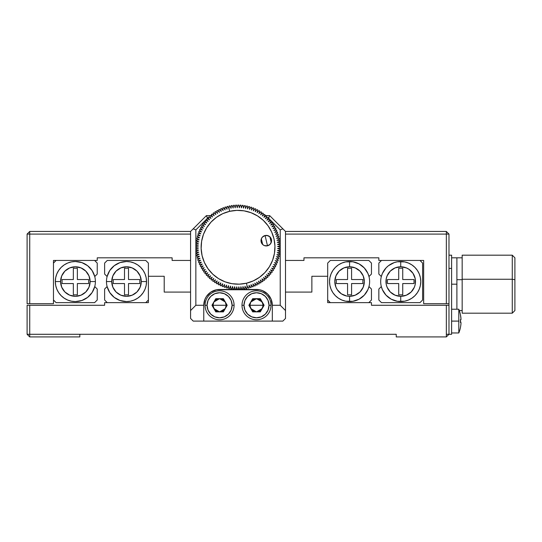 <?xml version="1.0" encoding="UTF-8"?>
<svg xmlns="http://www.w3.org/2000/svg" width="542" height="542" viewBox="0 0 542 542"><rect width="100%" height="100%" fill="white"/><g stroke="black" fill="none" stroke-linecap="round" stroke-linejoin="round"><path stroke-width="0.81" d="M262.253 302.063A6.592 6.592 0 0 1 262.253 308.493M259.889 310.932A6.592 6.592 0 0 1 257.782 311.745L260.16 310.756L262.192 308.594M250.743 308.493A6.592 6.592 0 0 1 249.903 305.275L251.014 308.94L252.836 310.756L255.214 311.745A6.592 6.592 0 0 1 253.1 310.932M225.994 306.819L226.177 305.275L225.289 308.574L223.385 311.867L218.297 311.745A6.592 6.592 0 0 1 215.919 310.756L219.585 311.867L215.777 311.867L223.385 311.867L227.193 305.275L225.289 308.574A6.592 6.592 0 0 1 220.872 311.745L223.243 310.756L225.065 308.94L224.246 309.936M214.09 308.92L214.104 308.94A6.592 6.592 0 0 1 213.873 308.574L212.992 305.275L214.104 308.94L217.057 311.365M215.919 299.794A6.592 6.592 0 0 1 218.297 298.811L214.923 300.614L213.494 302.754L212.992 305.275L213.873 301.982A6.592 6.592 0 0 1 214.097 301.623L213.887 301.955M225.079 301.637L223.243 299.794L220.872 298.811A6.592 6.592 0 0 1 225.289 301.982L226.048 303.994M253.1 299.624A6.592 6.592 0 0 1 255.214 298.811L251.834 300.614L250.404 302.754L249.903 305.275A6.592 6.592 0 0 1 250.743 302.063M261.156 309.936L262.965 306.562L262.965 303.994L261.156 300.614L257.782 298.811A6.592 6.592 0 0 1 259.889 299.624M148.393 302.639L104.62 302.639L148.393 302.639L148.393 276.271L148.393 302.639M148.393 276.271L164.212 276.271L164.212 292.091L164.212 276.271L148.393 276.271L148.393 263.087L148.393 276.271M164.212 292.091L190.581 292.091L164.212 292.091M285.498 292.091L311.867 292.091L311.867 276.271L311.867 292.091L285.498 292.091M311.867 276.271L327.686 276.271L327.686 302.639L327.686 263.087L327.686 276.271L311.867 276.271M371.46 302.639L327.686 302.639L371.46 302.639L371.46 305.275L371.46 302.639M448.979 334.285L448.979 305.275L448.979 334.285L446.344 334.285L446.344 336.921L448.979 334.285L446.344 334.285L446.344 305.275L448.979 305.275L448.979 303.696L446.344 303.696L448.979 303.696L448.979 305.275L446.344 305.275L446.344 336.921L448.979 334.285L451.615 334.285L448.979 334.285M371.46 305.275L446.344 305.275L371.46 305.275M396.243 336.921L446.344 336.921L396.243 336.921L396.243 334.285L396.243 336.921M396.243 334.285L29.735 334.285L29.735 305.275L104.62 305.275L104.62 302.639L104.62 305.275L29.735 305.275L29.735 334.285L27.1 334.285L29.735 336.921L79.837 336.921L79.837 334.285L79.837 336.921L29.735 336.921L29.735 334.285L27.1 334.285L27.1 305.275L27.1 334.285L29.735 336.921L29.735 334.285L396.243 334.285M250.804 308.594L251.014 308.94L250.804 308.594M255.214 311.745L256.495 311.867M262.192 301.955L261.976 301.616L262.192 301.955M256.495 298.683L257.782 298.811L253.974 299.191M251.834 300.614L250.804 301.955M220.872 298.811L219.585 298.683L225.289 301.982L226.177 305.275L219.585 305.275L226.177 305.275L225.289 308.574L219.585 311.867L222.105 311.365M225.431 308.323L225.872 307.26M225.872 303.296L225.431 302.233L225.872 303.296M219.585 298.683L215.777 298.683L211.969 305.275L213.873 301.982L219.585 298.683L215.777 298.683L211.969 305.275L215.777 311.867L223.385 311.867L227.193 305.275L223.385 298.683L227.193 305.275L223.385 298.683L215.777 298.683L213.873 301.982M262.965 306.562L262.585 307.802M253.974 311.365L252.836 310.756M251.834 309.936L250.031 306.562M259.022 299.191L260.16 299.794M261.156 300.614L262.965 303.994M214.923 309.936L213.114 306.562M213.114 303.994L213.494 302.754M214.104 301.616L214.923 300.614M222.105 299.191L223.243 299.794M27.1 305.275L29.735 305.275L27.1 305.275M378.844 257.816L378.844 260.451L423.668 260.451L423.668 303.696L446.344 303.696L446.344 234.083L448.979 234.083L448.979 303.696L448.979 234.083L446.344 231.448L446.344 234.083L448.979 234.083L446.344 231.448L446.344 234.083L285.498 234.083L446.344 234.083L446.344 303.696L423.668 303.696L423.668 260.451L378.844 260.451L378.844 257.816L303.96 257.816L378.844 257.816M303.96 260.451L303.96 257.816L303.96 260.451L285.498 260.451L303.96 260.451M190.581 260.451L172.119 260.451L190.581 260.451M172.119 257.816L172.119 260.451L172.119 257.816L97.235 257.816L172.119 257.816M97.235 260.451L97.235 257.816L97.235 260.451L53.468 260.451L97.235 260.451M53.468 303.696L53.468 260.451L53.468 303.696L27.1 303.696L27.1 234.083L29.735 234.083L29.735 231.448L27.1 234.083L29.735 234.083L29.735 303.696L53.468 303.696M29.735 231.448L27.1 234.083L27.1 303.696L29.735 303.696L29.735 231.448L190.581 231.448L190.581 310.552L195.852 305.275L203.765 305.275A15.82 15.82 0 0 1 219.585 289.455L256.495 289.455A15.82 15.82 0 0 1 272.321 305.275L272.321 321.101L272.321 305.275L280.228 305.275L280.228 229.903L269.625 219.3L280.228 229.903L282.863 228.812L280.228 229.903L280.228 305.275L285.498 310.552L280.228 305.275L272.321 305.275L271.115 299.225L267.687 294.089L262.552 290.661L259.584 289.76L216.495 289.76L210.791 292.124L206.427 296.488L204.964 299.225L203.765 305.275L203.765 321.101L282.863 321.101L203.765 321.101L203.765 305.275L195.852 305.275L195.852 229.903L206.597 219.158L195.852 229.903L193.216 228.812L195.852 229.903L195.852 305.275L190.581 310.552L190.581 231.448L193.216 228.812L190.581 231.448L29.735 231.448M190.581 234.083L29.735 234.083L190.581 234.083M285.498 231.448L446.344 231.448L285.498 231.448L285.498 310.552L285.498 231.448L282.863 228.812L285.498 231.448M366.311 292.565L367.889 289.672L364.278 295.166L359.082 299.191L352.862 301.318L345.667 301.203L349.576 301.589L349.576 296.311A14.763 14.763 0 0 1 334.807 281.549A14.763 14.763 0 0 1 349.576 266.779L349.576 261.508A20.04 20.04 0 0 0 329.536 281.549A20.04 20.04 0 0 0 349.576 301.589A20.04 20.04 0 0 1 329.536 281.549A20.04 20.04 0 0 1 349.576 261.508L345.667 261.894L352.862 261.779L359.082 263.907L364.278 267.931L367.889 273.419L366.311 270.526M337.3 273.344L339.136 271.108L335.932 275.898L334.807 281.549L335.932 287.199L337.3 289.753L341.372 293.825L339.136 291.989M349.576 261.508A20.04 20.04 0 0 1 369.617 281.549A20.04 20.04 0 0 1 349.576 301.589A20.04 20.04 0 0 0 369.617 281.549A20.04 20.04 0 0 0 349.576 261.508L349.576 266.779L343.926 267.904L339.136 271.108M357.781 269.272L360.017 271.108L355.227 267.904L349.576 266.779A14.763 14.763 0 0 1 364.339 281.549A14.763 14.763 0 0 1 349.576 296.311L349.576 301.589M361.853 289.753L360.017 291.989L363.215 287.199L364.339 281.549L363.215 275.898L360.017 271.108M341.372 293.825L346.697 296.027L349.576 296.311L355.227 295.187L360.017 291.989M368.98 286.562L371.46 289.042L371.46 300.004L371.46 289.042L368.98 286.562L367.889 289.672M371.46 263.087L371.46 274.049L368.98 276.535L371.46 274.049L371.46 263.087L368.824 260.451L330.329 260.451L327.686 263.087M341.907 263.033L338.438 264.882L335.403 267.375L332.91 270.411L331.06 273.879L329.922 277.639L329.536 281.549L329.922 285.458L331.06 289.218L332.91 292.68L331.06 289.218L329.922 285.458L329.536 281.549L329.922 277.639L331.06 273.879L332.91 270.411L335.403 267.375L338.438 264.882L341.907 263.033L345.667 261.894M338.438 298.208L341.907 300.058L338.438 298.208L335.403 295.715L332.91 292.68M368.824 302.639L371.46 300.004M345.667 301.203L341.907 300.058M367.889 273.419L368.98 276.535M327.686 300.004L330.329 302.639M336.284 283.554L347.571 283.554L336.284 283.554L336.284 279.543L336.284 283.554L336.284 279.543L347.571 279.543L336.284 279.543M351.582 294.834L351.582 283.554L362.862 283.554L362.862 279.543L351.582 279.543L351.582 268.256L347.571 268.256L351.582 268.256L351.582 279.543L362.862 279.543L362.862 283.554L351.582 283.554L351.582 294.834L347.571 294.834L347.571 283.554L347.571 294.834L351.582 294.834L347.571 294.834M347.571 268.256L347.571 279.543L347.571 268.256L351.582 268.256M362.862 279.543L362.862 283.554M383.993 270.526L382.408 273.419L386.026 267.931L388.458 265.702L394.244 262.585L397.442 261.779L404.637 261.894L400.728 261.508L400.728 266.779A14.763 14.763 0 0 1 415.49 281.549A14.763 14.763 0 0 1 400.728 296.311L400.728 301.589A20.04 20.04 0 0 0 420.768 281.549A20.04 20.04 0 0 0 400.728 261.508A20.04 20.04 0 0 1 420.768 281.549A20.04 20.04 0 0 1 400.728 301.589L404.637 301.203L397.442 301.318L391.222 299.191L386.026 295.166L382.408 289.672L383.993 292.565M413.004 289.753L411.168 291.989L414.373 287.199L415.213 284.428L415.213 278.669L413.004 273.344L408.932 269.272L411.168 271.108M400.728 301.589A20.04 20.04 0 0 1 380.687 281.549A20.04 20.04 0 0 1 400.728 261.508A20.04 20.04 0 0 0 380.687 281.549A20.04 20.04 0 0 0 400.728 301.589L400.728 296.311L406.378 295.187L411.168 291.989M392.523 293.825L390.287 291.989L395.077 295.187L400.728 296.311A14.763 14.763 0 0 1 385.965 281.549A14.763 14.763 0 0 1 400.728 266.779L400.728 261.508M388.451 273.344L390.287 271.108L387.083 275.898L386.243 278.669L386.243 284.428L387.083 287.199L390.287 291.989M408.932 269.272L406.378 267.904L400.728 266.779L395.077 267.904L390.287 271.108M381.324 276.535L378.844 274.049L378.844 263.087L378.844 274.049L381.324 276.535L382.408 273.419M378.844 300.004L378.844 289.042L381.324 286.562L378.844 289.042L378.844 300.004L381.48 302.639L419.975 302.639L422.611 300.004L422.611 263.087L419.975 260.451M408.397 300.058L411.859 298.208L414.894 295.715L417.387 292.68L419.244 289.218L420.382 285.458L420.768 281.549L420.382 277.639L419.244 273.879L417.387 270.411L419.244 273.879L420.382 277.639L420.768 281.549L420.382 285.458L419.244 289.218L417.387 292.68L414.894 295.715L411.859 298.208L408.397 300.058L404.637 301.203M411.859 264.882L408.397 263.033L411.859 264.882L414.894 267.375L417.387 270.411M381.48 260.451L378.844 263.087M404.637 261.894L408.397 263.033M382.408 289.672L381.324 286.562M402.733 283.554L414.013 283.554L402.733 283.554L402.733 294.834L398.722 294.834L402.733 294.834L402.733 283.554M398.722 268.256L398.722 279.543L387.435 279.543L387.435 283.554L398.722 283.554L398.722 294.834L398.722 283.554L387.435 283.554L387.435 279.543L398.722 279.543L398.722 268.256L402.733 268.256L402.733 279.543L414.013 279.543L414.013 283.554L414.013 279.543L402.733 279.543L402.733 268.256L398.722 268.256L402.733 268.256M402.733 294.834L398.722 294.834M387.435 283.554L387.435 279.543M414.013 279.543L414.013 283.554M71.442 301.203L75.352 301.589A20.04 20.04 0 0 0 94.755 286.562L92.093 292.565L87.621 297.389L81.835 300.505L75.352 301.589A20.04 20.04 0 0 0 95.392 281.549A20.04 20.04 0 0 1 75.352 301.589L71.442 301.203L67.682 300.058L64.22 298.208L61.185 295.715L58.692 292.68L56.835 289.218L55.697 285.458L55.311 281.549A20.04 20.04 0 0 1 75.352 261.508A20.04 20.04 0 0 0 55.311 281.549A20.04 20.04 0 0 0 75.352 301.589A20.04 20.04 0 0 1 55.311 281.549L60.589 281.549L55.311 281.549L55.697 277.639L56.835 273.879L58.692 270.411L61.185 267.375L64.22 264.882L67.682 263.033L71.442 261.894L75.352 261.508A20.04 20.04 0 0 1 95.392 281.549L90.121 281.549A14.763 14.763 0 0 1 75.352 296.311A14.763 14.763 0 0 1 60.589 281.549L61.713 287.199L64.911 291.989L69.701 295.187L75.352 296.311L81.002 295.187L85.792 291.989L88.996 287.199L90.121 281.549L88.996 275.898L85.792 271.108L81.002 267.904L75.352 266.779L69.701 267.904L64.911 271.108L61.713 275.898L60.589 281.549A14.763 14.763 0 0 1 75.352 266.779A14.763 14.763 0 0 1 90.121 281.549L95.392 281.549A20.04 20.04 0 0 0 75.352 261.508L81.835 262.585L87.621 265.702L92.093 270.526L94.755 276.535L97.235 274.049L94.755 276.535M77.357 294.834L73.346 294.834L77.357 294.834L77.357 283.554L88.644 283.554L88.644 279.543L88.644 283.554L77.357 283.554L77.357 294.834L73.346 294.834L73.346 283.554L73.346 294.834M88.644 279.543L77.357 279.543L77.357 268.256L73.346 268.256L77.357 268.256L77.357 279.543L88.644 279.543L88.644 283.554M73.346 268.256L73.346 279.543L62.066 279.543L62.066 283.554L62.066 279.543L73.346 279.543L73.346 268.256L77.357 268.256M62.066 283.554L73.346 283.554L62.066 283.554L62.066 279.543M97.235 289.042L97.235 300.004L97.235 289.042L94.755 286.562L97.235 289.042M97.235 263.087L97.235 274.049L97.235 263.087L94.599 260.451M56.104 260.451L53.468 263.087M53.468 300.004L56.104 302.639L94.599 302.639L97.235 300.004M92.093 270.526L91.124 269.184M81.835 262.585L78.637 261.779M75.352 261.508L71.442 261.894M67.682 263.033L64.22 264.882L61.185 267.375L58.692 270.411L56.835 273.879L55.697 277.639L55.311 281.549L55.697 285.458L56.835 289.218L58.692 292.68M64.22 298.208L67.682 300.058M75.352 301.589L78.637 301.318M83.556 269.272L85.792 271.108M87.628 289.753L85.792 291.989M67.147 293.825L64.911 291.989M63.075 273.344L64.911 271.108M130.412 261.894L126.503 261.508A20.04 20.04 0 0 0 107.106 276.535L109.769 270.526L114.233 265.702L120.019 262.585L126.503 261.508A20.04 20.04 0 0 0 106.469 281.549A20.04 20.04 0 0 1 126.503 261.508L130.412 261.894L134.172 263.033L137.641 264.882L140.676 267.375L143.169 270.411L145.019 273.879L146.157 277.639L146.543 281.549A20.04 20.04 0 0 1 126.503 301.589A20.04 20.04 0 0 0 146.543 281.549A20.04 20.04 0 0 0 126.503 261.508A20.04 20.04 0 0 1 146.543 281.549L141.272 281.549L146.543 281.549L146.157 285.458L145.019 289.218L143.169 292.68L140.676 295.715L137.641 298.208L134.172 300.058L130.412 301.203L126.503 301.589A20.04 20.04 0 0 1 106.469 281.549L111.74 281.549A14.763 14.763 0 0 1 126.503 266.779A14.763 14.763 0 0 1 141.272 281.549L140.148 275.898L136.95 271.108L132.153 267.904L126.503 266.779L120.852 267.904L116.063 271.108L112.865 275.898L111.74 281.549L112.865 287.199L116.063 291.989L120.852 295.187L126.503 296.311L132.153 295.187L136.95 291.989L140.148 287.199L141.272 281.549A14.763 14.763 0 0 1 126.503 296.311A14.763 14.763 0 0 1 111.74 281.549L106.469 281.549A20.04 20.04 0 0 0 126.503 301.589L120.019 300.505L114.233 297.389L109.769 292.565L107.106 286.562L104.62 289.042L107.106 286.562M124.504 268.256L128.508 268.256L124.504 268.256L124.504 279.543L113.217 279.543L113.217 283.554L113.217 279.543L124.504 279.543L124.504 268.256L128.508 268.256L128.508 279.543L128.508 268.256M113.217 283.554L124.504 283.554L124.504 294.834L128.508 294.834L124.504 294.834L124.504 283.554L113.217 283.554L113.217 279.543M128.508 294.834L128.508 283.554L139.795 283.554L139.795 279.543L139.795 283.554L128.508 283.554L128.508 294.834L124.504 294.834M139.795 279.543L128.508 279.543L139.795 279.543L139.795 283.554M104.62 274.049L104.62 263.087L104.62 274.049L107.106 276.535L104.62 274.049M104.62 300.004L104.62 289.042L104.62 300.004L107.255 302.639M145.751 302.639L148.393 300.004M148.393 263.087L145.751 260.451L107.255 260.451L104.62 263.087M109.769 292.565L110.731 293.906M120.019 300.505L123.217 301.318M126.503 301.589L130.412 301.203M134.172 300.058L137.641 298.208L140.676 295.715L143.169 292.68L145.019 289.218L146.157 285.458L146.543 281.549L146.157 277.639L145.019 273.879L143.169 270.411M137.641 264.882L134.172 263.033M118.305 293.825L116.063 291.989M114.227 273.344L116.063 271.108M134.707 269.272L136.95 271.108M138.786 289.753L136.95 291.989M451.615 284.184L456.892 284.184L456.892 257.816L456.892 309.231L456.892 284.184L451.615 284.184M514.9 257.816L512.265 255.18L462.163 255.18L462.163 279.252L512.265 279.252L512.265 313.188L512.265 279.252L462.163 279.252L462.163 313.188L512.265 313.188L514.9 310.552L514.9 279.706L512.265 279.252L512.265 255.18L512.265 279.252L514.9 279.706L514.9 257.816L514.9 310.546M462.163 279.706L456.892 279.706L462.163 279.706M448.979 268.365L451.615 268.365L451.615 334.285L451.615 268.365L448.979 268.365M448.979 255.18L451.615 255.18L451.615 268.365L451.615 255.18L448.979 255.18M460.727 325.81L460.944 324.048A31.612 31.612 0 0 1 460.415 327.551L460.727 325.81M460.985 323.445L460.944 324.048M460.998 322.734L460.998 323.174L460.944 322.47L460.415 322.47L460.998 322.734M460.985 318.75L460.415 314.645A31.639 31.639 0 0 0 458.803 309.231L458.803 332.964A31.639 31.639 0 0 0 460.443 327.564A31.639 31.639 0 0 1 458.803 332.964L458.803 321.101L451.615 321.101L458.803 321.101L458.803 309.231A31.639 31.639 0 0 1 460.944 318.147L460.944 319.726L460.415 319.726L460.727 322.47L460.415 319.726A30.061 26.03 90 0 1 460.415 322.47M460.415 319.726L461.005 319.265L460.415 319.726L460.944 319.726M460.985 319.604L461.005 319.265M207.491 218.263L206.4 215.628L193.216 228.812L206.4 215.628L210.133 215.628L206.4 215.628L207.491 218.263L208.548 218.263L207.491 218.263M268.588 218.263L268.107 218.263L268.588 218.263L269.679 215.628L268.588 218.263L269.272 218.948L268.588 218.263M266.23 218.263L265.702 218.263L266.23 218.263M210.513 215.628L211.875 215.628L210.513 215.628M262.477 215.628L262.85 215.628L262.477 215.628M264.74 215.628L269.679 215.628L282.863 228.812L269.679 215.628L264.74 215.628M203.765 321.101L193.216 321.101L190.581 318.459L190.581 310.552L190.581 318.459L193.216 321.101L203.765 321.101M285.498 318.459L285.498 310.552L285.498 318.459L282.863 321.101L285.498 318.459M232.105 305.275A12.527 12.527 0 0 1 219.585 317.802A12.527 12.527 0 0 1 207.058 305.275L205.079 305.275A14.505 14.505 0 0 0 219.585 319.78A14.505 14.505 0 0 0 234.083 305.275L232.105 305.275L234.083 305.275A14.505 14.505 0 0 1 219.585 319.78A14.505 14.505 0 0 1 205.079 305.275A14.505 14.505 0 0 1 219.585 290.776A14.505 14.505 0 0 1 234.083 305.275A14.505 14.505 0 0 0 219.585 290.776A14.505 14.505 0 0 0 205.079 305.275L207.058 305.275A12.527 12.527 0 0 1 219.585 292.755A12.527 12.527 0 0 1 232.105 305.275L231.156 310.071L228.439 314.136L224.374 316.846L219.585 317.802L214.788 316.846L210.73 314.136L208.013 310.071L207.058 305.275L208.013 300.485L210.73 296.42L214.788 293.71L219.585 292.755L224.374 293.71L228.439 296.42L231.156 300.485L232.105 305.275M219.585 305.275L212.992 305.275L219.585 305.275M219.585 311.867L213.873 308.574L211.969 305.275L213.873 308.574M269.022 305.275A12.527 12.527 0 0 1 256.495 317.802A12.527 12.527 0 0 1 243.975 305.275L241.996 305.275A14.505 14.505 0 0 0 256.495 319.78A14.505 14.505 0 0 0 271 305.275L269.022 305.275L271 305.275A14.505 14.505 0 0 1 256.495 319.78A14.505 14.505 0 0 1 241.996 305.275A14.505 14.505 0 0 1 256.495 290.776A14.505 14.505 0 0 1 271 305.275A14.505 14.505 0 0 0 256.495 290.776A14.505 14.505 0 0 0 241.996 305.275L243.975 305.275A12.527 12.527 0 0 1 256.495 292.755A12.527 12.527 0 0 1 269.022 305.275L268.066 310.071L265.356 314.136L261.291 316.846L256.495 317.802L251.705 316.846L247.64 314.136L244.923 310.071L243.975 305.275L244.923 300.485L247.64 296.42L251.705 293.71L256.495 292.755L261.291 293.71L265.356 296.42L268.066 300.485L269.022 305.275M252.694 311.867L260.302 311.867L252.694 311.867L260.302 311.867L264.11 305.275L260.302 311.867L264.11 305.275L260.302 298.683L252.694 298.683L248.886 305.275L252.694 298.683L260.302 298.683L264.11 305.275L260.302 298.683L252.694 298.683L248.886 305.275L252.694 311.867M256.495 305.275L249.903 305.275L250.79 301.982L256.495 298.683L262.206 301.982L263.087 305.275L256.495 305.275L263.087 305.275L262.206 308.574L256.495 311.867L250.79 308.574L249.903 305.275L256.495 305.275M247.037 285.783L246.441 283.215A36.917 36.917 0 0 1 202.091 255.668A36.917 36.917 0 0 1 229.639 211.326L229.042 208.758L227.755 206.353A42.188 42.188 0 0 0 226.983 206.556L227.037 209.28L225.628 206.949A42.188 42.188 0 0 0 224.869 207.193L225.065 209.91L223.534 207.654A42.188 42.188 0 0 0 222.789 207.938L223.128 210.635L221.482 208.467A42.188 42.188 0 0 0 220.75 208.785L221.231 211.468L219.476 209.388A42.188 42.188 0 0 0 218.758 209.747L219.381 212.396L217.518 210.411A42.188 42.188 0 0 0 216.82 210.804L217.579 213.419L215.614 211.536A42.188 42.188 0 0 0 214.944 211.963L215.838 214.537L213.778 212.755A42.188 42.188 0 0 0 213.128 213.223L214.151 215.743L212.003 214.076A42.188 42.188 0 0 0 211.38 214.571L212.539 217.037L210.303 215.486A42.188 42.188 0 0 0 209.707 216.014L210.987 218.412L208.677 216.976A42.188 42.188 0 0 0 208.108 217.538L209.517 219.869L207.132 218.555A42.188 42.188 0 0 0 206.59 219.144L208.121 221.4L205.669 220.215A42.188 42.188 0 0 0 205.161 220.831L206.807 222.999L204.3 221.942A42.188 42.188 0 0 0 203.826 222.586L205.581 224.673L203.02 223.744A42.188 42.188 0 0 0 202.579 224.415L204.442 226.4L201.834 225.607A42.188 42.188 0 0 0 201.434 226.299L203.399 228.189L200.75 227.532A42.188 42.188 0 0 0 200.384 228.243L202.444 230.025L199.768 229.51A42.188 42.188 0 0 0 199.442 230.242L201.59 231.915L198.894 231.542A42.188 42.188 0 0 0 198.602 232.288L200.838 233.839L198.121 233.609A42.188 42.188 0 0 0 197.871 234.368L200.188 235.804L197.464 235.716A42.188 42.188 0 0 0 197.254 236.488L199.639 237.803L196.915 237.857A42.188 42.188 0 0 0 196.746 238.636L199.199 239.828L196.482 240.025A42.188 42.188 0 0 0 196.346 240.811L198.86 241.868L196.157 242.206A42.188 42.188 0 0 0 196.068 243.006L198.629 243.927L195.947 244.408A42.188 42.188 0 0 0 195.906 245.208L198.507 245.993L195.858 246.617A42.188 42.188 0 0 0 195.852 247.416L198.494 248.067L195.879 248.825A42.188 42.188 0 0 0 195.919 249.618L198.596 250.133L196.021 251.027A42.188 42.188 0 0 0 196.096 251.82L198.799 252.193L196.272 253.222A42.188 42.188 0 0 0 196.394 254.008L199.11 254.239L196.644 255.397A42.188 42.188 0 0 0 196.807 256.183L199.524 256.271L197.125 257.552A42.188 42.188 0 0 0 197.329 258.324L200.052 258.27L197.722 259.679A42.188 42.188 0 0 0 197.959 260.445L200.675 260.248L198.426 261.772A42.188 42.188 0 0 0 198.704 262.524L201.407 262.186L199.239 263.825A42.188 42.188 0 0 0 199.558 264.557L202.241 264.083L200.161 265.837A42.188 42.188 0 0 0 200.513 266.549L203.169 265.932L201.184 267.795A42.188 42.188 0 0 0 201.577 268.486L204.192 267.728L202.308 269.692A42.188 42.188 0 0 0 202.735 270.37L205.31 269.476L203.528 271.535A42.188 42.188 0 0 0 203.995 272.186L206.516 271.156L204.842 273.303A42.188 42.188 0 0 0 205.343 273.934L207.81 272.775L206.251 275.011A42.188 42.188 0 0 0 206.787 275.607L209.185 274.32L207.749 276.637A42.188 42.188 0 0 0 208.311 277.199L210.642 275.79L209.327 278.182A42.188 42.188 0 0 0 209.917 278.717L212.173 277.186L210.987 279.638A42.188 42.188 0 0 0 211.604 280.146L213.772 278.5L212.715 281.013A42.188 42.188 0 0 0 213.358 281.481L215.438 279.726L214.517 282.287A42.188 42.188 0 0 0 215.181 282.728L217.173 280.864L216.38 283.473A42.188 42.188 0 0 0 217.071 283.879L218.954 281.915L218.304 284.557A42.188 42.188 0 0 0 219.015 284.923L220.797 282.863L220.282 285.539A42.188 42.188 0 0 0 221.014 285.871L222.681 283.717L222.308 286.413A42.188 42.188 0 0 0 223.053 286.704L224.612 284.469L224.381 287.185A42.188 42.188 0 0 0 225.14 287.436L226.576 285.126L226.488 287.843A42.188 42.188 0 0 0 227.261 288.059L228.575 285.668L228.629 288.391A42.188 42.188 0 0 0 229.408 288.568L230.594 286.115L230.797 288.832A42.188 42.188 0 0 0 231.583 288.961L232.64 286.447L232.979 289.15A42.188 42.188 0 0 0 233.771 289.238L234.7 286.677L235.181 289.36A42.188 42.188 0 0 0 235.973 289.408L236.766 286.799L237.382 289.455A42.188 42.188 0 0 0 238.182 289.455L238.839 286.813L239.591 289.428A42.188 42.188 0 0 0 240.391 289.394L240.905 286.718L241.8 289.293A42.188 42.188 0 0 0 242.592 289.211L242.965 286.515L243.995 289.035A42.188 42.188 0 0 0 244.781 288.913L245.011 286.203L246.17 288.669A42.188 42.188 0 0 0 246.949 288.507L247.037 285.783L248.324 288.181A42.188 42.188 0 0 0 249.096 287.985A42.188 42.188 0 0 1 248.324 288.181L247.037 285.783L246.949 288.507A42.188 42.188 0 0 1 246.17 288.669L245.011 286.203L244.781 288.913A42.188 42.188 0 0 1 243.995 289.035L242.965 286.515L242.592 289.211A42.188 42.188 0 0 1 241.8 289.293L240.905 286.718L240.391 289.394A42.188 42.188 0 0 1 239.591 289.428L238.839 286.813L238.182 289.455A42.188 42.188 0 0 1 237.382 289.455L236.766 286.799L235.973 289.408A42.188 42.188 0 0 1 235.181 289.36L234.7 286.677L233.771 289.238A42.188 42.188 0 0 1 232.979 289.15L232.64 286.447L231.583 288.961A42.188 42.188 0 0 1 230.797 288.832L230.594 286.115L229.408 288.568A42.188 42.188 0 0 1 228.629 288.391L228.575 285.668L227.261 288.059A42.188 42.188 0 0 1 226.488 287.843L226.576 285.126L225.14 287.436A42.188 42.188 0 0 1 224.381 287.185L224.612 284.469L223.053 286.704A42.188 42.188 0 0 1 222.308 286.413L222.681 283.717L221.014 285.871A42.188 42.188 0 0 1 220.282 285.539L220.797 282.863L219.015 284.923A42.188 42.188 0 0 1 218.304 284.557L218.954 281.915L217.071 283.879A42.188 42.188 0 0 1 216.38 283.473L217.173 280.864L215.181 282.728A42.188 42.188 0 0 1 214.517 282.287L215.438 279.726L213.358 281.481A42.188 42.188 0 0 1 212.715 281.013L213.772 278.5L211.604 280.146A42.188 42.188 0 0 1 210.987 279.638L212.173 277.186L209.917 278.717A42.188 42.188 0 0 1 209.327 278.182L210.642 275.79L208.311 277.199A42.188 42.188 0 0 1 207.749 276.637L209.185 274.32L206.787 275.607A42.188 42.188 0 0 1 206.251 275.011L207.81 272.775L205.343 273.934A42.188 42.188 0 0 1 204.842 273.303L206.516 271.156L203.995 272.186A42.188 42.188 0 0 1 203.528 271.535L205.31 269.476L202.735 270.37A42.188 42.188 0 0 1 202.308 269.692L204.192 267.728L201.577 268.486A42.188 42.188 0 0 1 201.184 267.795L203.169 265.932L200.513 266.549A42.188 42.188 0 0 1 200.161 265.837L202.241 264.083L199.558 264.557A42.188 42.188 0 0 1 199.239 263.825L201.407 262.186L198.704 262.524A42.188 42.188 0 0 1 198.426 261.772L200.675 260.248L197.959 260.445A42.188 42.188 0 0 1 197.722 259.679L200.052 258.27L197.329 258.324A42.188 42.188 0 0 1 197.125 257.552L199.524 256.271L196.807 256.183A42.188 42.188 0 0 1 196.644 255.397L199.11 254.239L196.394 254.008A42.188 42.188 0 0 1 196.272 253.222L198.799 252.193L196.096 251.82A42.188 42.188 0 0 1 196.021 251.027L198.596 250.133L195.919 249.618A42.188 42.188 0 0 1 195.879 248.825L198.494 248.067L195.852 247.416A42.188 42.188 0 0 1 195.858 246.617L198.507 245.993L195.906 245.208A42.188 42.188 0 0 1 195.947 244.408L198.629 243.927L196.068 243.006A42.188 42.188 0 0 1 196.157 242.206L198.86 241.868L196.346 240.811A42.188 42.188 0 0 1 196.482 240.025L199.199 239.828L196.746 238.636A42.188 42.188 0 0 1 196.915 237.857L199.639 237.803L197.254 236.488A42.188 42.188 0 0 1 197.464 235.716L200.188 235.804L197.871 234.368A42.188 42.188 0 0 1 198.121 233.609L200.838 233.839L198.602 232.288A42.188 42.188 0 0 1 198.894 231.542L201.59 231.915L199.442 230.242A42.188 42.188 0 0 1 199.768 229.51L202.444 230.025L200.384 228.243A42.188 42.188 0 0 1 200.75 227.532L203.399 228.189L201.434 226.299A42.188 42.188 0 0 1 201.834 225.607L204.442 226.4L202.579 224.415A42.188 42.188 0 0 1 203.02 223.744L205.581 224.673L203.826 222.586A42.188 42.188 0 0 1 204.3 221.942L206.807 222.999L205.161 220.831A42.188 42.188 0 0 1 205.669 220.215L208.121 221.4L206.59 219.144A42.188 42.188 0 0 1 207.132 218.555L209.517 219.869L208.108 217.538A42.188 42.188 0 0 1 208.677 216.976L210.987 218.412L209.707 216.014A42.188 42.188 0 0 1 210.303 215.486L212.539 217.037L211.38 214.571A42.188 42.188 0 0 1 212.003 214.076L214.151 215.743L213.128 213.223A42.188 42.188 0 0 1 213.778 212.755L215.838 214.537L214.944 211.963A42.188 42.188 0 0 1 215.614 211.536L217.579 213.419L216.82 210.804A42.188 42.188 0 0 1 217.518 210.411L219.381 212.396L218.758 209.747A42.188 42.188 0 0 1 219.476 209.388L221.231 211.468L220.75 208.785A42.188 42.188 0 0 1 221.482 208.467L223.128 210.635L222.789 207.938A42.188 42.188 0 0 1 223.534 207.654L225.065 209.91L224.869 207.193A42.188 42.188 0 0 1 225.628 206.949L227.037 209.28L226.983 206.556A42.188 42.188 0 0 1 227.755 206.353L229.042 208.758L229.639 211.326L236.813 210.377L244.035 210.845L251.027 212.715L257.518 215.912L263.263 220.316L268.033 225.75L271.657 232.017L273.988 238.866L274.936 246.041L274.462 253.263L272.592 260.255L269.394 266.745L264.997 272.49L259.557 277.267L253.29 280.885L246.441 283.215L239.266 284.164L232.044 283.696L225.052 281.826L218.562 278.629L212.816 274.225L208.047 268.785L204.422 262.518L202.091 255.668L201.143 248.493L201.617 241.271L203.487 234.28L206.685 227.789L211.082 222.051L216.522 217.274L222.789 213.65L229.639 211.326A36.917 36.917 0 0 1 273.988 238.866A36.917 36.917 0 0 1 246.441 283.215L247.037 285.783M270.092 244.32L267.484 245.804A5.271 5.271 0 0 0 270.573 237.599A5.271 5.271 0 0 0 265.085 235.533A5.271 5.271 0 0 1 271.42 239.469A5.271 5.271 0 0 1 267.484 245.804L265.085 235.533L268.08 235.709M268.195 235.756L268.995 236.149M269.123 236.224L269.848 236.786M269.909 236.84L271.237 242.484M271.21 242.552L270.804 243.385M270.722 243.521L270.173 244.232M262.477 237.017L265.085 235.533L267.484 245.804L264.489 245.628M264.374 245.587L263.575 245.194M263.439 245.113L262.714 244.557M262.68 244.523L264.428 245.607L267.484 245.804L270.133 244.273L271.488 241.529L271.42 239.469L269.889 236.82L267.138 235.465L265.085 235.533A5.271 5.271 0 0 0 261.149 241.868A5.271 5.271 0 0 0 267.477 245.804A5.271 5.271 0 0 1 261.149 241.868A5.271 5.271 0 0 1 265.085 235.533L262.43 237.064L261.346 238.812L261.149 241.868L262.68 244.523L261.332 238.859M261.359 238.785L261.766 237.945M261.84 237.823L262.396 237.111M253.026 207.83L251.468 210.066L251.698 207.356A42.188 42.188 0 0 0 250.939 207.105A42.188 42.188 0 0 1 251.698 207.356L251.468 210.066L253.026 207.83A42.188 42.188 0 0 1 253.771 208.121A42.188 42.188 0 0 0 253.026 207.83M249.096 287.985L249.042 285.261L250.451 287.592A42.188 42.188 0 0 0 251.21 287.348A42.188 42.188 0 0 1 250.451 287.592L249.042 285.261L249.096 287.985M251.21 287.348L251.014 284.631L252.545 286.887A42.188 42.188 0 0 0 253.29 286.603A42.188 42.188 0 0 1 252.545 286.887L251.014 284.631L251.21 287.348M253.29 286.603L252.951 283.9L254.598 286.074A42.188 42.188 0 0 0 255.329 285.749A42.188 42.188 0 0 1 254.598 286.074L252.951 283.9L253.29 286.603M255.329 285.749L254.848 283.073L256.61 285.153A42.188 42.188 0 0 0 257.321 284.794A42.188 42.188 0 0 1 256.61 285.153L254.848 283.073L255.329 285.749M257.321 284.794L256.698 282.138L258.561 284.13A42.188 42.188 0 0 0 259.259 283.73A42.188 42.188 0 0 1 258.561 284.13L256.698 282.138L257.321 284.794M259.259 283.73L258.5 281.115L260.465 283.005A42.188 42.188 0 0 0 261.136 282.572A42.188 42.188 0 0 1 260.465 283.005L258.5 281.115L259.259 283.73M261.136 282.572L260.241 279.997L262.308 281.779A42.188 42.188 0 0 0 262.951 281.318A42.188 42.188 0 0 1 262.308 281.779L260.241 279.997L261.136 282.572M262.951 281.318L261.928 278.791L264.076 280.465A42.188 42.188 0 0 0 264.699 279.963A42.188 42.188 0 0 1 264.076 280.465L261.928 278.791L262.951 281.318M264.699 279.963L263.541 277.497L265.776 279.055A42.188 42.188 0 0 0 266.379 278.527A42.188 42.188 0 0 1 265.776 279.055L263.541 277.497L264.699 279.963M266.379 278.527L265.092 276.122L267.402 277.558A42.188 42.188 0 0 0 267.972 276.996A42.188 42.188 0 0 1 267.402 277.558L265.092 276.122L266.379 278.527M267.972 276.996L266.562 274.665L268.947 275.98A42.188 42.188 0 0 0 269.489 275.39A42.188 42.188 0 0 1 268.947 275.98L266.562 274.665L267.972 276.996M269.489 275.39L267.958 273.134L270.411 274.327A42.188 42.188 0 0 0 270.919 273.71A42.188 42.188 0 0 1 270.411 274.327L267.958 273.134L269.489 275.39M270.919 273.71L269.272 271.535L271.779 272.592A42.188 42.188 0 0 0 272.253 271.948A42.188 42.188 0 0 1 271.779 272.592L269.272 271.535L270.919 273.71M272.253 271.948L270.499 269.869L273.06 270.79A42.188 42.188 0 0 0 273.5 270.126A42.188 42.188 0 0 1 273.06 270.79L270.499 269.869L272.253 271.948M273.5 270.126L271.637 268.141L274.245 268.927A42.188 42.188 0 0 0 274.645 268.236A42.188 42.188 0 0 1 274.245 268.927L271.637 268.141L273.5 270.126M274.645 268.236L272.68 266.352L275.329 267.003A42.188 42.188 0 0 0 275.695 266.291A42.188 42.188 0 0 1 275.329 267.003L272.68 266.352L274.645 268.236M275.695 266.291L273.635 264.51L276.312 265.024A42.188 42.188 0 0 0 276.637 264.3A42.188 42.188 0 0 1 276.312 265.024L273.635 264.51L275.695 266.291M276.637 264.3L274.489 262.626L277.186 262.999A42.188 42.188 0 0 0 277.477 262.253A42.188 42.188 0 0 1 277.186 262.999L274.489 262.626L276.637 264.3M277.477 262.253L275.241 260.695L277.958 260.926A42.188 42.188 0 0 0 278.209 260.167A42.188 42.188 0 0 1 277.958 260.926L275.241 260.695L277.477 262.253M278.209 260.167L275.892 258.73L278.615 258.819A42.188 42.188 0 0 0 278.825 258.046A42.188 42.188 0 0 1 278.615 258.819L275.892 258.73L278.209 260.167M278.825 258.046L276.44 256.732L279.164 256.678A42.188 42.188 0 0 0 279.333 255.899A42.188 42.188 0 0 1 279.164 256.678L276.44 256.732L278.825 258.046M279.333 255.899L276.887 254.713L279.604 254.516A42.188 42.188 0 0 0 279.733 253.724A42.188 42.188 0 0 1 279.604 254.516L276.887 254.713L279.333 255.899M279.733 253.724L277.219 252.667L279.923 252.328A42.188 42.188 0 0 0 280.011 251.535A42.188 42.188 0 0 1 279.923 252.328L277.219 252.667L279.733 253.724M280.011 251.535L277.45 250.614L280.133 250.133A42.188 42.188 0 0 0 280.18 249.334A42.188 42.188 0 0 1 280.133 250.133L277.45 250.614L280.011 251.535M280.18 249.334L277.572 248.541L280.221 247.924A42.188 42.188 0 0 0 280.228 247.125A42.188 42.188 0 0 1 280.221 247.924L277.572 248.541L280.18 249.334M280.228 247.125L277.585 246.475L280.2 245.716A42.188 42.188 0 0 0 280.16 244.916A42.188 42.188 0 0 1 280.2 245.716L277.585 246.475L280.228 247.125M280.16 244.916L277.49 244.408L280.058 243.514A42.188 42.188 0 0 0 279.984 242.714A42.188 42.188 0 0 1 280.058 243.514L277.49 244.408L280.16 244.916M279.984 242.714L277.28 242.342L279.808 241.319A42.188 42.188 0 0 0 279.686 240.526A42.188 42.188 0 0 1 279.808 241.319L277.28 242.342L279.984 242.714M279.686 240.526L276.969 240.296L279.435 239.137A42.188 42.188 0 0 0 279.279 238.358A42.188 42.188 0 0 1 279.435 239.137L276.969 240.296L279.686 240.526M279.279 238.358L276.555 238.27L278.954 236.983A42.188 42.188 0 0 0 278.751 236.21A42.188 42.188 0 0 1 278.954 236.983L276.555 238.27L279.279 238.358M278.751 236.21L276.027 236.265L278.358 234.855A42.188 42.188 0 0 0 278.121 234.097A42.188 42.188 0 0 1 278.358 234.855L276.027 236.265L278.751 236.21M278.121 234.097L275.404 234.293L277.653 232.762A42.188 42.188 0 0 0 277.375 232.017A42.188 42.188 0 0 1 277.653 232.762L275.404 234.293L278.121 234.097M277.375 232.017L274.672 232.355L276.84 230.709A42.188 42.188 0 0 0 276.522 229.977A42.188 42.188 0 0 1 276.84 230.709L274.672 232.355L277.375 232.017M276.522 229.977L273.839 230.458L275.925 228.704A42.188 42.188 0 0 0 275.566 227.986A42.188 42.188 0 0 1 275.925 228.704L273.839 230.458L276.522 229.977M275.566 227.986L272.911 228.609L274.902 226.746A42.188 42.188 0 0 0 274.503 226.048A42.188 42.188 0 0 1 274.902 226.746L272.911 228.609L275.566 227.986M274.503 226.048L271.888 226.807L273.778 224.842A42.188 42.188 0 0 0 273.344 224.171A42.188 42.188 0 0 1 273.778 224.842L271.888 226.807L274.503 226.048M273.344 224.171L270.77 225.065L272.551 223.006A42.188 42.188 0 0 0 272.084 222.355A42.188 42.188 0 0 1 272.551 223.006L270.77 225.065L273.344 224.171M272.084 222.355L269.564 223.385L271.237 221.231A42.188 42.188 0 0 0 270.736 220.608A42.188 42.188 0 0 1 271.237 221.231L269.564 223.385L272.084 222.355M270.736 220.608L268.27 221.766L269.828 219.53A42.188 42.188 0 0 0 269.293 218.934A42.188 42.188 0 0 1 269.828 219.53L268.27 221.766L270.736 220.608M269.293 218.934L266.894 220.221L268.331 217.904A42.188 42.188 0 0 0 267.768 217.335A42.188 42.188 0 0 1 268.331 217.904L266.894 220.221L269.293 218.934M267.768 217.335L265.438 218.744L266.752 216.36A42.188 42.188 0 0 0 266.163 215.824A42.188 42.188 0 0 1 266.752 216.36L265.438 218.744L267.768 217.335M266.163 215.824L263.907 217.349L265.099 214.896A42.188 42.188 0 0 0 264.476 214.395A42.188 42.188 0 0 1 265.099 214.896L263.907 217.349L266.163 215.824M264.476 214.395L262.308 216.034L263.365 213.528A42.188 42.188 0 0 0 262.721 213.053A42.188 42.188 0 0 1 263.365 213.528L262.308 216.034L264.476 214.395M262.721 213.053L260.641 214.808L261.562 212.247A42.188 42.188 0 0 0 260.898 211.807A42.188 42.188 0 0 1 261.562 212.247L260.641 214.808L262.721 213.053M260.898 211.807L258.907 213.67L259.699 211.068A42.188 42.188 0 0 0 259.008 210.662A42.188 42.188 0 0 1 259.699 211.068L258.907 213.67L260.898 211.807M259.008 210.662L257.125 212.627L257.775 209.984A42.188 42.188 0 0 0 257.064 209.612A42.188 42.188 0 0 1 257.775 209.984L257.125 212.627L259.008 210.662M257.064 209.612L255.282 211.671L255.797 209.002A42.188 42.188 0 0 0 255.065 208.67A42.188 42.188 0 0 1 255.797 209.002L255.282 211.671L257.064 209.612M255.065 208.67L253.399 210.818L253.771 208.121L253.399 210.818L255.065 208.67M250.939 207.105L249.503 209.415L249.591 206.692A42.188 42.188 0 0 0 248.819 206.482A42.188 42.188 0 0 1 249.591 206.692L249.503 209.415L250.939 207.105M248.819 206.482L247.504 208.866L247.45 206.143A42.188 42.188 0 0 0 246.671 205.974A42.188 42.188 0 0 1 247.45 206.143L247.504 208.866L248.819 206.482M246.671 205.974L245.485 208.426L245.289 205.709A42.188 42.188 0 0 0 244.496 205.581A42.188 42.188 0 0 1 245.289 205.709L245.485 208.426L246.671 205.974M244.496 205.581L243.439 208.087L243.101 205.384A42.188 42.188 0 0 0 242.308 205.296A42.188 42.188 0 0 1 243.101 205.384L243.439 208.087L244.496 205.581M242.308 205.296L241.38 207.857L240.899 205.181A42.188 42.188 0 0 0 240.106 205.133A42.188 42.188 0 0 1 240.899 205.181L241.38 207.857L242.308 205.296M240.106 205.133L239.313 207.735L238.697 205.086A42.188 42.188 0 0 0 237.897 205.079A42.188 42.188 0 0 1 238.697 205.086L239.313 207.735L240.106 205.133M237.897 205.079L237.247 207.728L236.488 205.106A42.188 42.188 0 0 0 235.689 205.147A42.188 42.188 0 0 1 236.488 205.106L237.247 207.728L237.897 205.079M235.689 205.147L235.174 207.823L234.28 205.249A42.188 42.188 0 0 0 233.487 205.33A42.188 42.188 0 0 1 234.28 205.249L235.174 207.823L235.689 205.147M233.487 205.33L233.114 208.026L232.091 205.506A42.188 42.188 0 0 0 231.298 205.621A42.188 42.188 0 0 1 232.091 205.506L233.114 208.026L233.487 205.33M231.298 205.621L231.068 208.338L229.91 205.872A42.188 42.188 0 0 0 229.13 206.035A42.188 42.188 0 0 1 229.91 205.872L231.068 208.338L231.298 205.621M229.13 206.035L229.042 208.758L229.13 206.035M451.615 257.816L462.163 257.816M459.298 310.552L462.163 310.552M451.615 309.231L458.803 309.231M451.615 332.964L458.803 332.964"/></g></svg>
